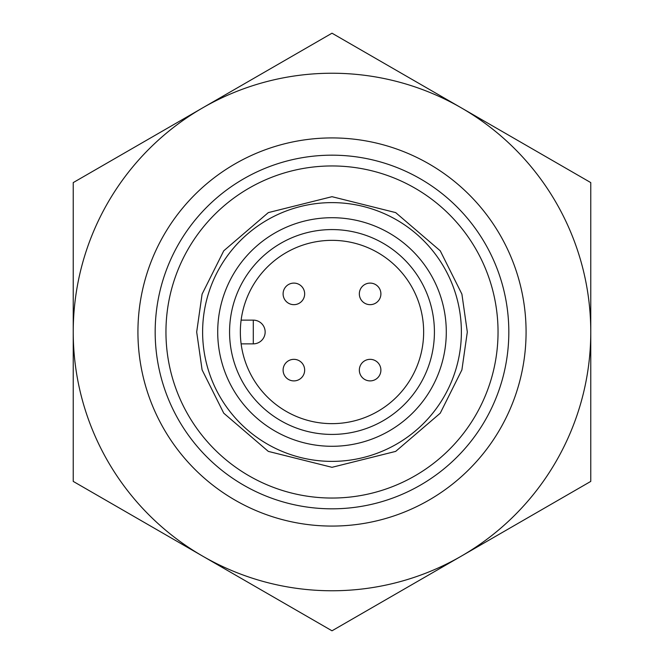 <?xml version="1.0" encoding="UTF-8"?>
<svg xmlns="http://www.w3.org/2000/svg" width="664" height="664" viewBox="0 0 664 664"><rect width="100%" height="100%" fill="white"/><g stroke="black" fill="none" stroke-linecap="round" stroke-linejoin="round"><path stroke-width="1" d="M526.079 332A194.079 194.079 0 0 1 234.965 500.075A194.079 194.079 0 0 1 234.965 163.925A194.079 194.079 0 0 1 526.079 332M461.38 556.1A258.769 258.769 0 0 1 73.231 332A258.769 258.769 0 0 1 461.38 107.9A258.769 258.769 0 0 1 461.38 556.1L590.769 481.4L590.769 182.6L332 33.2L73.231 182.6L73.231 481.4L332 630.8L461.38 556.1M508.823 332A176.823 176.823 0 0 1 243.588 485.135A176.823 176.823 0 0 1 243.588 178.865A176.823 176.823 0 0 1 508.823 332M498.041 332A166.042 166.042 0 0 1 248.975 475.797A166.042 166.042 0 0 1 248.975 188.202A166.042 166.042 0 0 1 498.041 332M461.38 332A129.38 129.38 0 0 1 267.31 444.05A129.38 129.38 0 0 1 267.31 219.95A129.38 129.38 0 0 1 461.38 332M446.291 332A114.291 114.291 0 0 1 274.854 430.977A114.291 114.291 0 0 1 274.854 233.022A114.291 114.291 0 0 1 446.291 332M229.57 332A102.43 102.43 0 0 0 383.211 420.702A102.43 102.43 0 0 0 383.211 243.298A102.43 102.43 0 0 0 229.57 332M240.351 332A91.649 91.649 0 0 0 374.347 413.274A91.649 91.649 0 0 0 384.514 256.885A91.649 91.649 0 0 0 240.351 332M253.291 343.861L253.291 320.139A11.861 11.861 0 0 1 265.152 332A11.861 11.861 0 0 1 253.291 343.861L241.123 343.861M253.291 320.139L241.123 320.139M377.741 286.259A10.782 10.782 0 0 1 377.741 301.506A10.782 10.782 0 0 1 362.494 301.506A10.782 10.782 0 0 1 362.494 286.259A10.782 10.782 0 0 1 377.741 286.259M362.494 362.494A10.782 10.782 0 0 1 377.741 362.494A10.782 10.782 0 0 1 377.741 377.741A10.782 10.782 0 0 1 362.494 377.741A10.782 10.782 0 0 1 362.494 362.494M286.259 286.259A10.782 10.782 0 0 1 301.506 286.259A10.782 10.782 0 0 1 301.506 301.506A10.782 10.782 0 0 1 286.259 301.506A10.782 10.782 0 0 1 286.259 286.259M301.506 362.494A10.782 10.782 0 0 1 301.506 377.741A10.782 10.782 0 0 1 286.259 377.741A10.782 10.782 0 0 1 286.259 362.494A10.782 10.782 0 0 1 301.506 362.494M196.685 332L202.097 369.889L223.751 413.191L268.322 451.395L332 467.315L395.678 451.395L440.249 413.191L461.903 369.889L467.315 332L461.903 294.111L440.249 250.809L395.678 212.604L332 196.685L268.322 212.604L223.751 250.809L202.097 294.111L196.685 332"/></g></svg>
